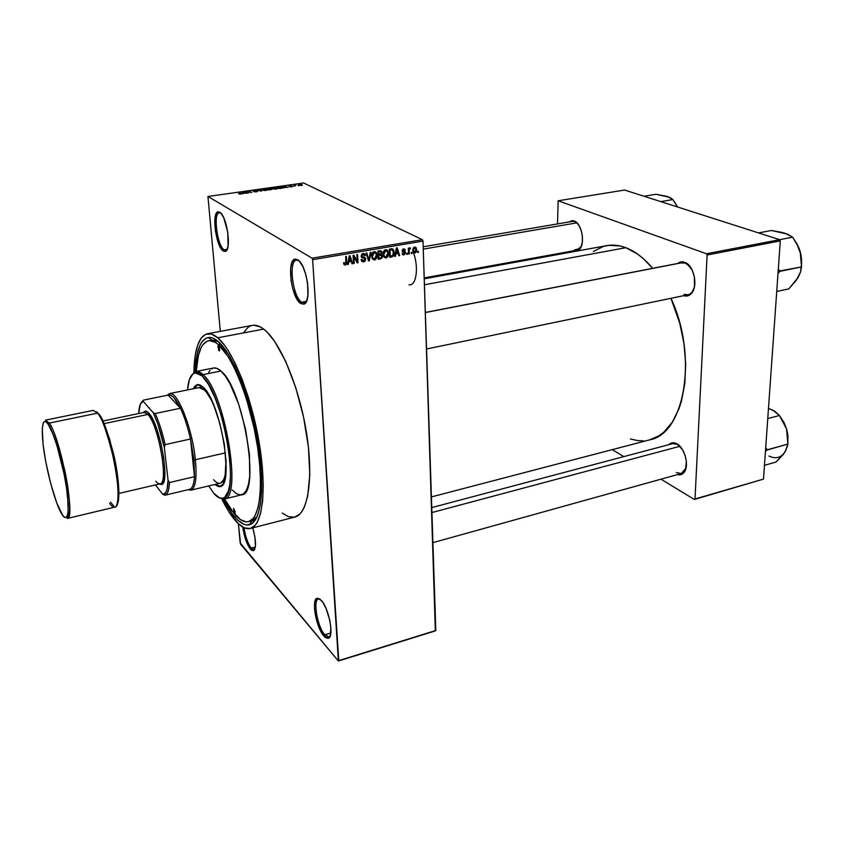 <?xml version="1.0" encoding="UTF-8"?>
<svg xmlns="http://www.w3.org/2000/svg" width="844" height="844" viewBox="0 0 844 844"><rect width="100%" height="100%" fill="white"/><g stroke="black" fill="none" stroke-linecap="round" stroke-linejoin="round"><path stroke-width="1.27" d="M251.217 548.094L254.202 549.581L254.846 549.075L254.012 549.644L251.217 548.094L255.342 547.017L251.217 548.094C247.82 543.483 245.435 536.678 244.053 527.69C245.435 536.678 247.82 543.483 251.217 548.094L250.394 549.17L251.217 548.094M252.767 527.859C256.133 540.149 256.386 547.777 253.548 550.742L250.394 549.17L251.607 550.341L253.706 550.668L255.437 546.216L254.972 537.248L252.767 527.859M224.166 249.813L226.087 250.225L227.078 249.539L225.833 250.288L224.166 249.813L227.163 249.339L224.166 249.813C217.214 245.984 212.846 212.867 219.356 212.772L219.619 212.751C212.804 211.886 217.045 245.878 224.166 249.813L223.27 250.984L224.166 249.813M219.746 212.266C226.973 215.674 231.857 250.573 225.295 251.417L223.27 250.984L225.686 251.248L226.677 250.246L228.059 246.142L227.764 232.153L223.765 217.847L221.086 213.437L218.49 211.855L216.38 213.31L215.083 217.53L215.442 231.33L219.324 245.298L223.27 250.984C215.769 246.817 211.274 210.958 218.448 211.855L219.746 212.266M306.435 301.424L304.336 302.891L301.719 302.184L304.726 302.785L303.861 304.167L300.696 303.523L301.719 302.184L306.488 301.319L301.719 302.184C292.762 297.12 288.152 260.585 296.508 260.152L298.85 260.722L297.647 259.741C306.942 264.256 312.238 302.69 303.861 304.167M408.971 284.713C416.314 286.686 419.109 266.725 413.265 252.335M324.74 634.772L329.171 636.925L330.215 635.965L328.896 637.03L324.74 634.772L330.827 632.947L324.74 634.772C317.407 626.797 312.66 599.841 318.473 599.029L320.119 599.219L318.758 598.966C312.565 598.923 317.228 626.607 324.74 634.772L323.822 635.996L324.74 634.772M321.342 600.411C328.928 608.186 334.277 636.661 328.485 638.275L323.822 635.996L325.383 637.536L328.168 638.402L330.131 636.186L330.869 627.883L329.772 620.256L326.143 608.651L322.978 602.574L319.771 598.955L317.038 598.312L315.972 599.145L314.643 602.922L314.517 608.978L317.745 624.127L320.625 630.995L323.822 635.996C315.899 627.356 310.982 598.164 317.492 598.196L321.342 600.411M672.71 443.638L677.764 444.408L679.62 445.991L676.782 443.786C684.811 447.753 689.527 465.888 684.178 472.281L686.024 468.009L681.382 473.516L676.308 472.598M684.178 472.281C682.427 474.55 680.211 475.32 677.532 474.581L681.287 474.539L682.933 473.6L685.391 470.055L686.394 461.7L685.085 455.359L682.406 449.557L676.782 443.786L672.826 442.731L668.849 444.661C670.737 442.699 673.037 442.235 675.749 443.29L677.532 444.471L675.749 443.29M574.479 249.856L579.786 248.611L581.305 246.311L577.085 250.162L574.479 249.856M577.602 223.586L574.722 221.191C582.128 224.367 585.325 244.053 579.343 249.55L577.169 251.016L580.957 247.123L582.328 242.207L582.413 236.309L581.178 230.338L578.815 225.242L575.714 221.803L572.359 220.548L568.856 221.983L574.036 220.885L577.602 223.586M573.72 250.868L575.777 251.269L573.72 250.868M684.041 294.366C687.037 295.505 689.664 294.809 691.901 292.277L694.116 288.12C692.808 291.897 690.74 294.123 687.944 294.788L684.041 294.366M689.97 266.461L685.666 262.663C694.295 266.577 698.072 286.359 691.531 293.301C689.284 295.854 686.657 296.645 683.629 295.674L687.385 295.938L689.348 295.178L692.586 291.802L694.517 286.422L694.327 276.452L692.175 270.059L686.742 263.317L682.479 261.724L677.468 263.518L680.327 261.935L683.524 261.872L689.97 266.461M211.612 340.174L218.364 341.662L211.918 340.121L208.173 337.505C200.344 339.552 196.008 350.956 195.154 371.729L197.39 353.056L200.292 344.616L202.159 341.546L206.643 337.916L209.228 337.421L212.023 337.832L218.132 341.461C232.585 353.478 250.351 397.503 257.831 442.119C265.406 486.766 261.207 521.824 249.613 524.725L251.902 520.78L255.373 519.904L251.892 520.78L257.093 516.655L251.607 520.853L250.024 521.075M208.173 337.505C211.158 337.041 214.482 338.36 218.132 341.461L228.123 353.763L234.948 366.212L241.542 381.541L247.619 399.106L252.883 418.149L257.072 437.783L259.994 457.089L261.545 475.193L261.661 491.292L260.374 504.723L257.779 514.967L256.038 518.786L251.776 523.713L246.67 524.989L243.863 524.272L237.902 520.263L234.801 517.034L235.845 515.663L234.801 517.034L231.657 513.047L223.365 499.194C227.152 506.611 230.961 512.561 234.801 517.034C240.234 523.301 245.171 525.865 249.613 524.725M294.735 517.108L300.021 513.869L302.384 510.831L304.462 506.864L307.67 496.261L309.801 474.433L308.429 447.214L303.597 417.284L295.78 387.734L285.81 361.622L274.733 341.503L267.305 332.314L263.687 329.107L217.773 337.79L211.433 334.066L205.841 334.203L201.199 338.033L197.623 345.27L195.217 355.524L193.888 372.415C194.405 349.237 198.867 336.366 207.265 333.791C210.409 333.201 213.912 334.541 217.773 337.79L263.687 329.107C259.551 325.974 255.753 324.729 252.314 325.373L207.297 333.781M235.107 520.315C230.665 515.104 226.276 508.035 221.919 499.099L228.576 511.264L238.335 523.691L244.538 527.901L250.214 528.513L255.131 525.337L257.23 522.32L260.564 513.5L262.621 501.146L263.254 485.722L262.4 467.819L258.359 438.047L253.991 417.58L248.505 397.735L242.175 379.431L235.286 363.479L228.186 350.545L224.641 345.365L217.773 337.79C232.849 350.207 251.449 396.269 259.203 442.878C267.073 489.541 262.526 525.854 250.351 528.481C245.762 529.504 240.688 526.783 235.107 520.315M593.353 251.47L603.27 246.48L608.64 245.351L620.002 245.942L625.868 247.703C635.152 251.269 644.088 258.148 652.676 268.329L643.518 258.813L637.695 254.16L625.868 247.703L424.437 284.766L625.868 247.703C619.243 245.214 612.881 244.517 606.794 245.625L424.247 278.815M240.202 542.987L238.388 523.744L240.603 544.201L338.391 661.021L435.335 630.911L338.391 661.021L240.202 542.987M220.305 331.354L207.94 196.473L312.08 258.18L422.422 239.696L303.597 182.979L207.94 196.473L312.08 258.18L312.639 259.678L423.002 241.12L435.81 630.489L338.771 660.609L312.639 259.678L338.391 661.021L435.335 630.911L423.002 241.12L422.422 239.696L423.002 241.12L312.639 259.678L312.08 258.18L422.422 239.696L303.597 182.979L207.94 196.473L220.305 331.354M262.262 189.573L265.512 189.003L267.727 189.847L264.383 190.512L262.262 189.573M280.862 186.957L282.55 187.906L279.427 188.571L276.811 187.241L280.862 186.957M414.815 253.116L416.05 252.25L416.598 250.204L416.145 247.777L414.837 246.975L413.37 247.841L412.811 249.866L413.265 252.314L414.815 253.116L413.275 252.345L414.815 253.116L416.588 249.676L416.197 247.872L414.594 246.997L412.822 250.383L413.222 252.24L414.815 253.116M409.234 253.97L409.203 249.676L410.479 248.02L409.92 247.798L409.055 249.001L409.013 248.052L408.338 248.168L408.559 254.086L409.234 253.97L408.538 253.611L409.234 253.97L409.203 249.676L410.479 248.02L409.825 247.809L409.055 249.001L409.013 248.052L408.338 248.168L408.559 254.086L409.234 253.97M403.896 254.993L405.468 252.978L404.962 251.554L402.894 250.847L403.527 249.74L405.278 250.288L403.938 248.832L402.63 249.381L402.145 250.647L402.704 251.976L404.74 252.778L403.907 254.139L402.155 253.379L402.672 254.645L403.896 254.993L402.398 254.223L403.896 254.993L405.468 252.799L405.278 251.934L402.831 250.584L403.685 249.708L405.278 250.288L405.046 249.476L403.632 248.864L402.155 250.816L404.709 252.704L403.907 254.139L402.155 253.379L403.896 254.993M391.69 256.977L393.409 255.901L394.127 253.116L393.726 250.235L392.08 248.748L389.316 249.149L389.664 257.325L391.69 256.977L389.601 255.89L391.69 256.977C393.578 256.217 394.391 254.698 394.116 252.409L393.61 249.972L392.354 248.79L389.316 249.149L389.664 257.325L391.69 256.977M380.444 258.918L382.005 258L382.448 256.386L381.404 254.297L381.921 251.66L380.465 250.668L377.912 251.069L378.291 259.287L380.444 258.918L379.072 258.18L380.444 258.918L382.448 256.143L381.404 254.297L381.889 251.596L380.074 250.71L377.912 251.069L378.291 259.287L380.444 258.918M369.25 260.838L371.054 252.229L370.326 252.356L368.828 259.941L366.813 252.947L366.085 253.073L368.575 260.954L369.25 260.838L368.385 260.363L369.25 260.838L371.054 252.229L370.326 252.356L368.828 259.941L366.813 252.947L366.085 253.073L368.575 260.954L369.25 260.838M354.248 263.412L353.889 256.798L357.223 262.906L357.972 262.779L357.55 254.508L356.843 254.635L357.191 261.26L353.847 255.141L353.098 255.268L353.541 263.539L354.248 263.412L353.509 263.001L354.248 263.412L353.889 256.798L357.223 262.906L357.972 262.779L357.55 254.508L356.843 254.635L357.191 261.26L353.847 255.141L353.098 255.268L353.541 263.539L354.248 263.412M344.088 264.678L345.46 265.027L346.546 263.887L346.388 256.397L345.681 256.523L345.861 263.613L344.964 264.098L344.268 262.526L343.571 263.012L344.088 264.678L345.238 265.069L346.705 262.03L346.388 256.397L345.681 256.523L345.956 263.339L345.217 264.098L344.268 262.526L343.561 262.758L344.088 264.678M348.308 264.436L348.783 261.862L351.241 261.44L351.99 263.803L352.729 263.676L350.017 255.785L349.268 255.911L347.559 264.562L348.308 264.436L347.654 264.067L348.308 264.436L348.783 261.862L351.241 261.44L351.99 263.803L352.729 263.676L350.017 255.785L349.268 255.911L347.559 264.562L348.308 264.436M363.637 261.914L365.199 260.975L365.705 259.15L365.019 257.62L361.96 256.418L363.026 254.455L365.325 255.574L364.682 253.917L363.521 253.432L361.633 254.371L361.243 256.481L361.918 257.631L364.629 258.433L364.882 260.015L363.3 260.965L361.865 259.298L361.158 259.53L361.854 261.387L363.637 261.914L361.454 260.796L363.637 261.914L365.705 259.15L365.536 258.327L362.16 256.787L361.897 255.985L363.152 254.434L364.629 255.806L365.325 255.574L365.114 254.593L363.078 253.474L361.19 256.07L361.337 256.85L364.903 258.823L363.648 260.933L361.865 259.298L361.158 259.53L361.38 260.617L363.637 261.914M372.552 259.076L374.915 259.952L376.92 257.431L376.677 253.221L375.728 251.945L374.219 251.586L372.13 253.464L372.204 258.475L374.609 260.026L376.551 258.433L376.677 253.221L374.219 251.586C372.299 252.472 371.466 254.076 371.729 256.376L372.552 259.076M383.978 257.125L386.32 257.99L388.314 255.479L388.082 251.29L387.153 250.014L385.655 249.655L383.577 251.533L383.63 256.523L386.024 258.064L387.945 256.47L388.029 251.153L385.655 249.655C383.746 250.541 382.923 252.134 383.165 254.424L383.978 257.125M395.403 256.344L395.899 253.801L398.273 253.4L398.959 255.732L399.676 255.605L397.165 247.82L396.437 247.946L394.686 256.47L395.403 256.344L394.77 256.017L395.403 256.344L395.899 253.801L398.273 253.4L398.959 255.732L399.676 255.605L397.165 247.82L396.437 247.946L394.686 256.47L395.403 256.344M407.293 254.297L407.251 253.137L406.565 253.253L406.608 254.413L407.293 254.297L406.597 253.949L407.293 254.297L407.251 253.137L406.565 253.253L406.608 254.413L407.293 254.297M411.956 253.495L411.914 252.335L411.228 252.451L411.271 253.611L411.956 253.495L411.26 253.147L411.956 253.495L411.914 252.335L411.228 252.451L411.271 253.611L411.956 253.495M418.339 252.398L418.297 251.248L417.622 251.364L417.664 252.514L418.339 252.398L417.643 252.061L418.339 252.398L418.297 251.248L417.622 251.364L417.664 252.514L418.339 252.398M298.565 185.617L297.964 185.701L298.565 185.617M295.548 185.648L294.018 185.269L295.959 185.047L295.548 185.648L295.959 185.047L294.018 185.269L295.548 185.648M294.472 186.197L293.881 186.281L294.472 186.197M292.731 186.302L290.937 186.893L289.83 186.724L292.129 186.397L288.954 186.176L291.486 185.817L289.64 186.197L292.731 186.302L289.017 186.26L291.908 186.819L292.731 186.302M284.175 187.389L283.816 187.948L283.004 186.366L283.637 186.281L288.194 187.326L284.175 187.389L288.194 187.326L283.637 186.281L283.004 186.366L283.816 187.948L284.175 187.389M276.273 189.035L272.211 188.18L276.389 187.737L277.665 188.434L276.758 188.95L277.602 188.592L277.254 188.022L273.604 187.674L272.39 188.55L276.273 189.035M240.698 194.078L238.588 193.835L240.909 193.74L238.968 192.58L241.595 193.751L240.698 194.078L241.426 193.519L239.58 192.495L240.909 193.719L238.588 193.835L240.698 194.078M243.125 193.202L242.682 193.772L242.08 192.147L242.724 192.052L247.186 193.139L243.125 193.202L247.186 193.139L242.724 192.052L242.08 192.147L242.682 193.772L243.125 193.202M246.501 191.862L248.505 192.949L245.382 191.672L250.647 192.305L249.244 191.134L251.765 192.485L246.501 191.862L251.765 192.485L249.244 191.134L250.647 192.305L245.382 191.672L248.505 192.949L246.501 191.862M257.884 191.145L255.373 191.904L253.833 191.641L257.283 191.229L252.799 190.892L256.196 190.449L253.654 191.008L257.884 191.145L254.033 191.082L256.608 190.575L254.012 190.438L252.883 191.008L257.283 191.229L253.833 191.641L256.724 191.81L257.884 191.145M260.954 189.478L261.598 191.092L256.639 190.09L260.965 190.987L260.311 189.573L260.954 189.478L260.311 189.573L260.965 190.987L256.639 190.09L261.598 191.092L260.954 189.478L261.081 191.166L260.954 189.478M272.443 189.056L269.479 189.974L266.904 188.645L270.47 188.317L272.443 189.056L266.904 188.645L269.479 189.974L272.443 189.056M302.099 184.73L302.374 185.205L301.055 185.511L298.47 184.92L301.371 184.498L298.597 185.079L301.487 185.469L302.099 184.73M763.493 479.107L695.013 498.962L707.114 255.015L780.299 240.888L763.493 479.107L694.348 499.469L763.493 479.107L780.299 240.888L779.677 239.675L624.623 190.048L558.148 200.777L706.481 253.759L779.677 239.675L780.299 240.888L707.114 255.015L695.013 498.962L694.348 499.469L660.968 479.192L694.348 499.469L763.493 479.107M557.335 254.624L557.335 253.749L557.335 254.624M557.525 223.913L558.148 200.777L706.481 253.759L707.114 255.015L706.481 253.759L779.677 239.675L624.623 190.048L558.148 200.777L557.525 223.913M612.301 449.63L623.811 456.615L612.301 449.63M630.426 438.986L637.864 440.631L643.413 440.811M649.732 439.84L659.143 435.694L663.89 432.096L672.299 422.169L678.945 408.834L681.477 401.037L684.832 383.556L685.697 364.186L683.999 343.814L679.8 323.368L670.948 298.312C698.368 356.537 684.452 434.069 649.774 439.829L431.421 496.926M425.355 312.449L681.794 262.674L685.402 263.022L680.802 262.959M423.192 246.775L572.39 221.392L574.796 221.645M297.647 259.741L294.44 259.382L291.982 262.421L290.631 268.35L291.043 280.546L292.868 289.144L297.278 299.641L300.696 303.523L303.924 304.146L306.477 301.34L307.923 295.495L307.575 283.035L305.697 274.163L302.817 266.493L299.398 261.207L297.647 259.741L298.85 260.722L296.919 260.121C288.12 259.277 292.509 296.961 301.719 302.184L300.696 303.523C290.99 297.995 286.348 258.253 295.622 259.108L297.647 259.741M242.766 527.036L245.509 539.253L250.394 549.17C246.712 544.106 244.169 536.721 242.766 527.036M250.351 528.481L294.746 517.108C308.081 514.175 313.862 478.105 306.383 432.149C299.019 386.225 279.849 341.092 263.687 329.107L260.195 326.86L253.696 325.214M250.752 325.805L248.041 327.303L243.399 332.905M282.234 513.089L288.416 516.697L294.598 517.15M241.31 193.951L241.268 193.424L241.31 193.951M243.04 193.012L242.703 192.232L242.829 193.751L242.703 192.232L244.76 192.77L243.04 193.012L243.104 193.719L243.04 193.012L244.76 192.77L242.703 192.232L243.04 193.012M262.663 190.111L267.653 189.995L263.666 189.077L262.663 190.111M267.379 190.185L267.326 189.436L267.379 190.185M263.286 190.027L263.972 189.225L266.894 189.626L266.008 190.491L263.307 190.343L267.052 189.805L264.488 189.183L263.012 189.51L263.286 190.027M268.582 189.109L267.801 188.708L270.586 188.623L268.614 189.52L270.618 188.645L267.801 188.708L268.582 189.109M269.785 189.731L268.877 189.267L271.916 189.183L269.806 189.932L271.968 189.288L268.877 189.267L269.785 189.731M277.317 188.782L277.254 188.022L277.317 188.782M273.245 188.613L273.91 187.832L276.853 188.233L275.977 189.077L273.266 188.929L276.99 188.391L274.416 187.779L272.96 188.107L273.245 188.613M279.427 188.571L282.413 187.484L276.811 187.241L279.427 188.571M282.191 188.107L282.139 187.326L282.191 188.107M279.723 188.328L277.718 187.315L281.769 187.547L281.97 188.18L279.733 188.528L281.928 187.716L277.718 187.315L279.723 188.328M283.647 186.461L283.732 187.79L283.637 186.45L285.736 186.967L283.858 186.746L283.943 187.927L283.637 186.45L284.122 187.906L284.069 187.199L285.736 186.967L283.637 186.45M299.462 184.667L301.709 184.931L299.43 185.416L301.804 185.068L299.462 184.667M345.956 261.608L346.705 262.03L345.956 261.608M343.856 264.277L345.238 265.069L343.856 264.277M351.779 263.138L352.729 263.676L351.779 263.138M349.912 260.69L351.241 261.44L349.912 260.69M348.161 261.513L348.783 261.862L348.161 261.513M348.973 260.849L349.5 258.327L348.857 257.969L349.5 258.327L349.743 256.703L349.173 256.386L350.946 260.511L348.361 260.511L348.973 260.849L349.743 256.703L350.946 260.511L348.973 260.849M355.946 260.574L357.191 261.26L355.946 260.574M356.79 262.115L357.972 262.779L356.79 262.115M353.151 256.397L353.889 256.798L353.151 256.397M363.574 258.085L362.308 257.156M361.454 257.082L363.173 258.021L361.454 257.082M363.152 254.434L362.276 253.759M361.2 255.605L361.897 255.985L361.2 255.605M361.2 256.27L362.16 256.787L361.2 256.27M363.469 257.167L363.637 258.021L363.469 257.167M362.329 260.532L361.58 260.775L362.329 260.532M364.619 253.854L364.798 254.424M367.731 258.285L368.48 258.697L367.731 258.285M368.132 259.562L368.828 259.941L368.132 259.562M373.238 258.623L371.719 255.89L372.426 256.27L373.523 252.862L375.327 252.789L377.11 255.363L376.371 254.972L374.567 259.066L372.731 257.853L372.426 256.27L374.272 252.546L373.238 252.008L376.023 253.643L376.413 256.006L375.295 258.76L372.531 258.897L374.609 260.026L372.436 258.908L373.122 258.718M375.897 258.074L376.551 258.433L375.897 258.074M375.981 253.559L375.949 252.841M379.874 250.742L379.979 251.449L379.874 250.742M381.203 251.987L382.079 252.451M380.771 253.96L381.404 254.297L380.771 253.96M381.657 255.732L382.448 256.143L381.657 255.732M378.049 253.991L378.766 254.371L378.65 251.913L377.933 251.544L379.863 251.712L378.471 250.984L381.266 252.124L380.792 253.949L378.049 253.991M380.517 255.057L379.536 254.561M380.37 251.649L379.093 250.879M378.945 258.211L378.808 255.331L378.091 254.951L380.18 255.099L378.798 254.371L381.752 256.27L381.129 257.726L378.945 258.211L378.217 257.821L378.945 258.211L378.808 255.331L381.045 255.088L381.752 256.27L381.214 257.673L378.945 258.211M378.65 251.913L380.939 251.734L381.193 253.58L378.766 254.371L378.65 251.913M384.664 256.66L383.155 253.949L383.862 254.329L384.737 251.111L386.752 250.847L388.504 253.422L387.776 253.042L385.972 257.103L384.199 255.975L383.862 254.329L385.708 250.615L384.664 250.077L387.438 251.712L387.818 254.055L386.7 256.798L383.914 256.945L386.024 258.064L383.862 256.956L384.505 256.766M387.291 256.133L387.945 256.47L387.291 256.133M387.343 251.523L387.312 250.784M391.437 248.79L391.721 249.497L391.437 248.79M393.399 252.04L394.116 252.409L393.399 252.04M390.318 256.26L390.044 249.993L389.337 249.624L391.268 249.782L389.854 249.054L392.26 249.782L390.603 248.927L393.061 250.615L393.241 254.561L391.553 256.038L389.601 255.88L390.318 256.26L390.044 249.993L392.587 249.961L393.441 253.021L392.629 255.616L390.318 256.26M398.79 255.152L399.676 255.605L398.79 255.152M396.87 252.683L398.273 253.4L396.87 252.683M395.298 253.495L395.899 253.801L395.298 253.495M396.089 252.81L396.638 250.33L396.015 250.014L396.638 250.33L396.891 248.727L396.332 248.442L397.999 252.483L395.498 252.504L396.089 252.81L396.891 248.727L397.999 252.483L396.089 252.81M404.424 252.472L402.366 251.417M402.314 251.523L403.917 252.345L402.314 251.523M403.094 249.033L405.278 250.288L403.094 249.033M402.767 249.244L403.685 249.708L402.767 249.244M402.198 250.257L402.831 250.584L402.198 250.257M402.155 250.573L403.073 251.037L402.155 250.573M403.221 251.09L405.468 252.799L403.316 251.902L403.221 251.09M408.348 248.653L409.055 249.001L408.348 248.653M409.266 248.368L410.321 248.896L409.266 248.368M409.192 248.558L409.825 248.874L409.192 248.558M408.38 249.254L409.203 249.676L408.38 249.254M408.422 250.552L409.118 250.9L408.422 250.552M415.87 249.318L416.588 249.676L415.87 249.318M413.497 250.267L414.615 247.851L413.739 247.419L415.617 248.421L415.913 249.845L414.805 252.272L412.811 249.919L413.497 250.267L413.908 248.347L415.227 247.978L415.913 249.845L415.396 251.913L414.182 252.134L413.497 250.267M219.018 350.851L218.227 345.523L219.63 348.53L219.598 350.661L218.839 350.65L217.868 346.135L218.522 345.639L219.018 350.851L219.556 350.745L219.018 350.851M234.442 513.268L233.609 508.341L235.054 511.464L235.086 513.078L233.904 512.297L233.661 508.331L234.442 513.268L235.086 513.11L234.442 513.268M197.876 384.505L194.342 388.535L195.776 386.088L197.876 384.505M193.308 388.746L197.338 384.579L203.193 387.196L204.892 389.063L210.177 397.408L213.669 404.993L219.925 423.656L224.346 444.303L226.203 467.65L225.19 478.031L222.7 484.54L219.007 486.724L214.503 484.551L219.925 486.619C234.727 486.671 220.674 401.702 203.193 387.196L199.986 384.917L197.127 384.632L194.742 386.299L193.308 388.746M203.003 374.62L202.054 375.865C223.491 393.125 241.015 498.055 222.9 498.245C220.231 498.888 217.225 497.295 213.901 493.455L219.735 498.034L223.175 498.16L224.715 497.316L228.355 491.166L229.842 484.213L230.496 475.225L229.8 458.725L228.239 446.36L224.388 427.096L220.98 414.583L214.998 397.682L208.479 384.389L202.054 375.865L198.108 373.164L196.304 372.731L193.086 373.692L189.457 379.462L187.463 389.939C188.434 379.505 190.987 373.786 195.133 372.784L202.054 375.865L203.003 374.62C224.926 392.175 242.713 499.3 224.103 499.078L218.417 497.411L224.188 499.057C242.682 498.92 224.863 392.112 203.003 374.62L220.938 371.022L203.003 374.62L195.966 371.508L191.419 375.432L195.871 371.529C197.992 371.107 200.366 372.141 203.003 374.62M224.103 499.078L241.616 494.806C260.933 494.827 243.515 388.314 220.938 371.022L225.369 376.16L229.927 383.566L238.62 404.044L245.53 429.185L249.444 454.684L249.718 476.185L248.495 484.308L246.427 490.248L243.631 493.824L240.245 494.943L236.383 493.634L232.237 490.016M220.885 344.12L218.427 344.595C232.459 356.337 249.634 399.149 256.798 442.298C264.056 485.49 259.857 519.208 248.537 521.634C244.317 522.573 239.654 520.094 234.526 514.207L224.504 498.983L231.499 510.367L240.456 519.64L245.994 521.824L248.547 521.634L253.084 518.606L255.015 515.768L258.085 507.508L259.963 496.008L260.522 481.681L259.72 465.097L257.547 446.961L254.086 428.077L246.87 400.288L241.015 383.334L234.653 368.543L228.07 356.516L218.427 344.595L220.885 344.12M199.026 387.575L204.554 390.055C207.782 393.241 211.032 398.758 214.313 406.608L211.105 399.645L206.147 391.806L203.014 388.746L199.015 387.575M220.622 483.063L223.744 479.614L225.148 475.088L226.023 459.495C226.445 473.853 224.493 481.755 220.189 483.19C218.216 483.623 216.011 482.452 213.564 479.698M196.283 371.444C197.338 353.003 201.41 342.769 208.51 340.765C211.475 340.206 214.777 341.482 218.427 344.595L215.399 342.379L209.829 340.638L207.318 341.092L202.982 344.563L201.167 347.517L198.361 355.651L196.283 371.444M208.69 372.299L209.998 370.326M211.464 368.923L213.099 368.121M213.543 368.005L216.792 368.332L220.938 371.022C218.216 368.585 215.758 367.573 213.553 368.005L195.871 371.529M208.711 485.933L213.901 493.455L208.711 485.933M220.432 486.46L215.536 484.308L220.052 486.471M423.266 249.117L576.927 222.848L423.266 249.117M679.916 446.286L431.928 512.551L679.916 446.286M682.807 262.568L425.355 312.544L682.807 262.568M165.013 495.196L162.829 494.426L165.54 495.017C167.777 493.856 169.085 489.699 169.475 482.546C169.043 490.269 167.566 494.489 165.013 495.196L189.552 489.362C192.274 488.613 193.92 484.393 194.5 476.681L169.475 482.546L168.072 480.183C167.861 488.265 166.574 492.928 164.2 494.194L162.829 494.426L155.433 484.91L162.829 494.426L165.804 492.579L167.154 488.95L168.072 480.183L164.327 447.531L165.139 444.609L190.491 439.007L194.5 476.681L169.475 482.546L168.072 480.183L164.327 447.531L157.87 424.068L153.292 412.8L143.142 401.269L143.417 400.14L141.37 402.398L143.417 400.14L168.093 395.087L180.458 408.222L155.243 413.518L153.292 412.8L143.142 401.269L143.417 400.14L168.093 395.087L180.458 408.222L173.748 397.45L170.72 395.171L168.093 395.087L169 394.855C172.303 394.76 176.122 399.212 180.458 408.222C184.393 416.693 187.737 426.948 190.491 439.007L193.93 459.579L195.375 459.737C192.443 428.815 177.736 391.405 169.855 393.557L167.186 395.266L169.496 393.61C177.282 390.413 192.4 428.267 195.375 459.737L225.475 452.859L195.375 459.737C197.042 478.168 195.544 488.317 190.871 490.174L188.149 489.699L191.208 490.079C195.629 487.758 197.011 477.641 195.375 459.737L193.93 459.579L190.491 439.007L194.5 476.681L193.93 459.579L194.5 476.681C193.951 484.045 192.421 488.233 189.9 489.256L189.256 489.414M143.142 401.269L140.41 404.012L138.68 413.539C139.081 406.006 140.568 401.913 143.142 401.269M190.491 439.007C187.737 426.948 184.393 416.693 180.458 408.222L155.243 413.518C159.073 422.084 162.364 432.455 165.139 444.609L190.491 439.007M165.139 444.609C162.364 432.455 159.073 422.084 155.243 413.518L153.292 412.8C157.649 422.063 161.331 433.637 164.327 447.531L165.139 444.609M49.247 423.097L45.544 420.133L49.247 423.097L97.545 413.149L98.811 413.971L93.294 410.353L97.545 413.149L49.247 423.097C60.779 438.342 76.076 519.788 67.298 518.438C70.685 519.471 70.896 498.73 64.671 469.918C57.888 442.309 52.739 426.705 49.247 423.097L48.245 424.036L49.247 423.097M61.549 513.563C58.31 509.09 49.205 484.256 44.12 452.184C39.552 420.808 44.574 417.706 48.235 424.405L46.209 422.032L44.542 421.515L43.297 422.833L42.295 428.077L43.033 444.007L45.608 460.972L50.682 483.538L56.801 503.077L62.625 515.23L64.566 517.266L66.159 517.499L67.351 515.874L68.069 512.413L68.185 504.068L66.549 488.138L64.081 474.001L57.012 445.822L53.077 434.428L48.235 424.405C51.305 427.676 61.232 453.766 66.549 488.138C71.065 521.075 65.125 520.79 61.549 513.563L61.897 514.144M145.527 411.017L144.662 412.336L147.922 414.436L148.892 413.18L145.527 411.017L143.322 412.568M118.941 493.434L160.054 483.823C168.905 484.087 158.735 425.292 147.922 414.436L104.097 423.635L147.922 414.436L144.24 412.378L102.915 421.008M93.294 410.353L45.544 420.133L48.245 424.057C54.934 434.069 65.167 471.701 67.668 496.652L68.185 512.92L67.298 518.438L114.71 507.16C125.039 508.077 110.543 427.813 97.545 413.149C101.533 416.588 106.935 431.875 113.75 459.02C119.848 487.378 118.688 508.025 114.71 507.16C112.969 507.212 111.26 505.915 109.604 503.256M97.619 412.6L96.501 411.693M98.811 413.971C102.398 417.084 107.378 430.651 113.75 454.652C119.679 479.909 120.101 503.14 116.672 505.102L118.403 500.545L118.941 492.221L116.314 467.291L109.646 439.112L102.746 420.671M101.396 418.023L100.077 415.776M143.596 412.136L145.917 411.06L147.848 412.115L152.268 418.36L156.878 429.311L160.919 443.269L163.725 457.965L164.854 471.015L163.683 481.892L161.742 484.53L159.136 484.045L161.784 484.509C170.309 482.873 159.759 424.004 148.892 413.18L147.922 414.436C158.44 424.975 168.684 482.072 160.455 483.686C159.147 484.277 157.606 483.433 155.834 481.175M660.736 201.61L672.879 199.564L677.5 206.97L672.879 199.564L660.736 201.61M669.123 197.211L655.978 194.257L643.961 196.241L655.978 194.257L667.214 196.409L672.879 199.564L669.83 197.422L665.294 196.019M674.156 201.484L677.605 207.012L674.472 201.874M670.147 197.812L667.214 196.409M774.539 411.176L768.483 408.348L774.634 411.165L779.445 415.501L767.766 418.603L779.445 415.501L783.633 422.011L786.566 428.974L787.874 436.348L787.863 444.071L767.08 450.031L765.571 449.609L767.101 449.757L765.434 451.593L767.228 449.81L765.719 447.573L767.228 449.81L787.863 444.071L787.494 446.086L784.783 452.321L775.995 462.048L764.464 465.329L775.995 462.048L783.074 454.642L786.007 450.116M783.316 454.177L784.783 452.321C780.7 457.902 775.425 459.136 768.979 456.034M772.893 410.184L779.445 415.501L783.633 422.011L786.566 428.974L787.811 443.891L787.906 435.515L786.566 428.974L784.129 422.728L779.476 415.617L786.566 428.974L787.42 432.634L787.863 444.071L785.268 451.561M779.328 415.448L778.833 414.9L779.328 415.448M772.292 409.889L768.462 408.644M787.368 234.199L782.061 232.427L771.395 230.496L758.545 232.912L771.395 230.496L787.463 234.115L792.653 237.175L779.656 239.675L792.653 237.175L797.063 244.106L800.165 251.406L801.547 259.013L801.557 266.894L779.803 270.977L778.01 273.424L779.909 271.346L801.557 266.894L800.555 271.968L798.181 277.349L788.823 288.88L776.733 291.465L788.823 288.88L796.356 280.155L799.5 274.701M789.435 235.434L784.973 233.218L792.653 237.175L798.804 247.651L800.165 251.406L801.536 266.81L801.019 254.825L796.683 243.431L800.165 251.406L801.652 262.811L800.555 271.968L796.609 279.67M801.272 268.592L801.526 266.957L801.272 268.592M779.803 270.977L778.326 268.951L779.803 270.977M784.973 233.218L782.557 232.691M797.506 278.414L798.181 277.349M254.677 549.465L253.548 550.742M226.751 250.14L225.295 251.417M329.171 636.925L328.485 638.275M579.786 248.611L579.343 249.55M575.439 221.93L574.722 221.191M691.901 292.277L691.531 293.301M686.383 263.465L685.666 262.663M329.888 636.735L329.16 636.956M305.739 302.637L304.705 302.827M690.635 294.229L426.558 348.994M675.031 443.026L431.769 507.582M344.436 263.507L343.571 263.012M362.034 260.036L361.169 259.562M365.114 254.593L363.047 253.485M362.002 256.523L361.19 256.08M365.536 258.327L363.479 257.198M376.677 253.221L374.588 252.124M372.731 257.853L371.845 257.367M381.889 251.596L380.169 250.689M382.226 255.099L380.327 254.097M388.029 251.153L385.908 250.067M384.199 255.975L383.303 255.5M393.61 249.972L391.489 248.885M402.989 253.696L402.272 253.337M405.046 249.476L403.791 248.843M403.759 249.697L402.81 249.212M402.894 250.837L402.166 250.468M405.278 251.934L403.907 251.248M416.197 247.872L414.478 247.028M413.792 251.691L412.906 251.248M318.758 598.966L317.492 598.196M296.919 260.121L295.622 259.108M219.619 212.751L218.448 211.855M224.188 499.057L222.9 498.245M251.607 520.853L248.537 521.634M220.2 483.19L190.871 490.174M195.966 371.508L195.133 372.784M424.216 277.908L577.085 250.162M432.919 542.639L681.382 473.516M169 394.855L169.855 393.557M202.782 386.805L169.496 393.61M191.208 490.079L189.9 489.256M165.54 495.017L164.2 494.194M161.784 484.509L160.455 483.686M110.564 502.201L114.71 507.16"/></g></svg>
